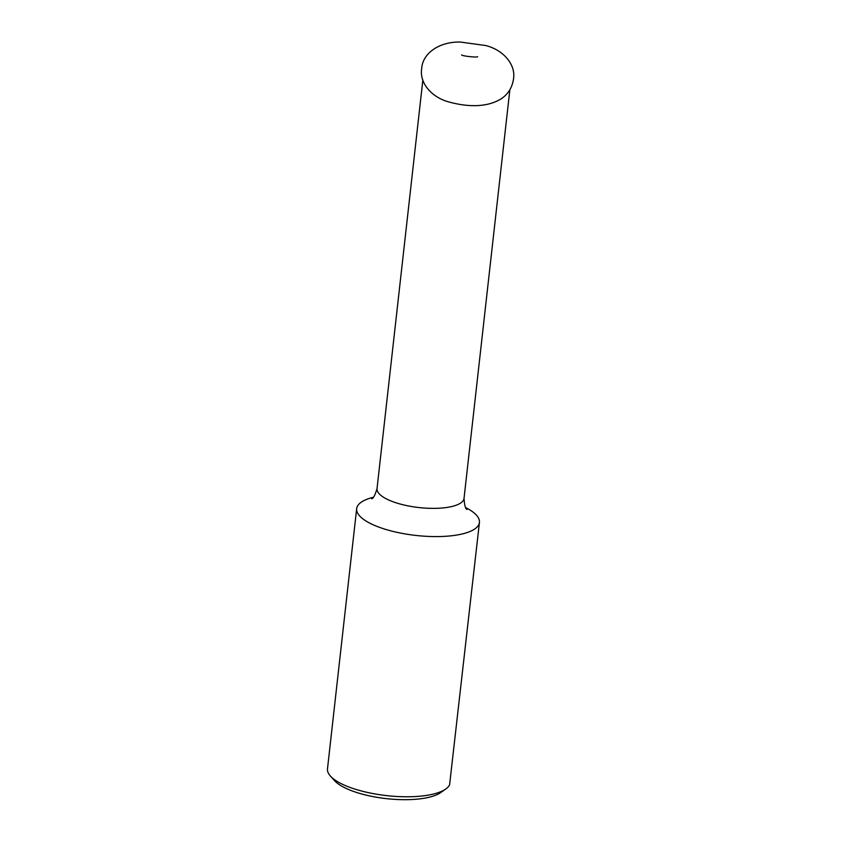<?xml version="1.0" encoding="UTF-8"?>
<svg xmlns="http://www.w3.org/2000/svg" width="841" height="841" viewBox="0 0 841 841"><rect width="100%" height="100%" fill="white"/><g stroke="black" fill="none" stroke-linecap="round" stroke-linejoin="round"><path stroke-width="1.26" d="M445.772 789.005L440.779 792.537A56.904 18.428 -173.6 0 1 386.303 798.624A56.904 18.428 -173.6 0 1 334.518 780.616L330.429 776.075A61.771 20.005 6.4 0 0 386.114 795.554A61.771 20.005 6.4 0 0 445.373 789.289A61.771 20.005 6.4 0 0 445.772 789.005A61.771 20.005 6.4 0 0 449.588 784.863L479.433 522.429A61.771 20.005 -173.6 0 1 474.555 529.094A61.771 20.005 -173.6 0 1 404.668 533.846A61.771 20.005 -173.6 0 1 356.668 508.658A61.771 20.005 -173.6 0 1 373.351 497.262M465.693 507.617A61.771 20.005 -173.6 0 1 479.433 522.429M356.668 508.658L327.485 768.853A61.771 20.005 6.4 0 0 330.429 776.075M422.855 80.011L377.031 488.589A43.774 14.181 6.4 0 0 411.049 506.429A43.774 14.181 6.4 0 0 460.574 503.076A43.774 14.181 6.4 0 0 464.032 498.345C464.463 505.157 465.441 508.868 466.965 509.457M509.856 89.766L464.032 498.345M371.701 498.776C373.309 498.545 375.086 495.149 377.031 488.589M501.005 98.933C508.038 94.297 512.211 87.643 513.515 78.97C515.932 64.757 503.612 50.103 485.877 45.561L460.405 42.05C439.286 41.493 422.445 53.404 421.688 68.668C419.26 82.881 431.591 97.535 449.315 102.076C464.842 106.292 485.31 108.468 501.005 98.933M461.604 54.896C461.646 55.979 477.32 57.745 477.635 56.694"/></g></svg>
